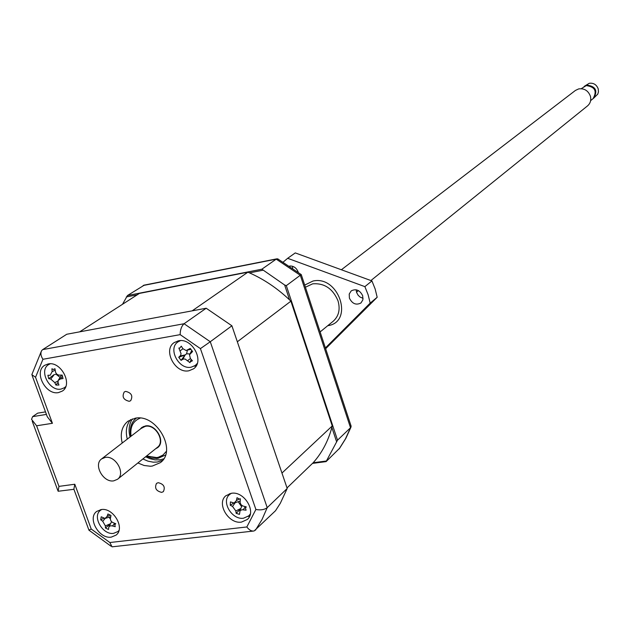 <?xml version="1.0" encoding="UTF-8"?>
<svg xmlns="http://www.w3.org/2000/svg" width="630" height="630" viewBox="0 0 630 630"><rect width="100%" height="100%" fill="white"/><g stroke="black" fill="none" stroke-linecap="round" stroke-linejoin="round"><path stroke-width="0.94" d="M163.698 458.86L159.949 459.813L155.082 459.876L149.924 458.687L145.632 456.766M130.079 436.96C128.244 430.361 128.993 424.344 132.316 418.911M370.905 280.547L587.53 105.887C590.389 103.367 591.349 100.138 590.397 96.185C588.223 90.641 584.325 88.208 578.702 88.901L575.45 90.421L341.381 269.758M590.633 100.611L593.035 98.689C597.303 91.192 595.043 86.83 586.262 85.593L581.254 88.688M594.476 97.091C597.279 89.917 594.783 85.979 586.987 85.294L585.585 85.79M593.373 98.398L593.688 98.162C597.949 90.673 595.697 86.318 586.924 85.089L584.057 86.554M593.688 98.162L597.783 94.098L598.453 91.854L598.209 88.862C596.547 84.617 593.562 82.758 589.247 83.294L584.396 86.271M141.018 428.526L145.538 426.179C155.783 424.014 165.666 441.748 157.421 447.458L156.413 448.127M113.731 480.855C103.265 482.871 93.153 464.578 101.627 458.9L105.249 457.411C115.652 455.301 125.874 473.524 117.534 479.272L113.731 480.855M117.534 479.272L157.35 447.379C165.532 441.717 155.736 424.124 145.577 426.274L142.026 427.754L101.627 458.9M250.307 514.009L248.826 515.828L243.558 518.207C231.99 520.191 220.862 501.448 229.541 494.55L231.399 493.274M118.968 530.468L117.928 531.539L113.613 533.342C102.682 535.256 91.909 516.387 100.485 510.3L101.666 509.512M197.285 363.439L195.292 365.463L191.189 367.188C178.77 369.999 167.509 348.421 178.014 341.862L180.487 340.625M65.748 386.584L64.37 387.765L61.071 389.072C49.431 391.734 38.517 370.33 48.628 364.597L50.203 363.801M165.509 455.033L158.02 458.341L156.413 458.483L151.389 458.01L146.325 456.215M130.78 436.425C129.284 428.51 131.103 422.439 136.237 418.218L136.466 418.052M230.241 505.205L230.423 501.921L234.132 503.031L236.431 500.503L237.014 497.716L239.479 499.094L240.369 498.763L240.093 502.488L240.896 504.496L242.582 505.906L246.291 506.898L245.448 508.087L246.102 510.19L242.093 509.733L240.077 510.607L239.479 514.363L236.14 513.308L235.841 510.985L232.533 506.441L230.241 505.205L233.769 503.055M234.935 502.772L240.132 501.086M166.367 451.34L162.973 455.065L158.406 457.238L156.697 457.585L146.609 455.986M131.064 436.204C129.89 427.053 132.954 421.021 140.254 418.092M178.731 357.281L180.589 355.446L181.062 353.682L178.873 348.02L179.739 348.114L181.29 346.154L182.913 348.697L186.141 350.548L190.236 348.429L192.583 351.524L189.504 354.769L190.394 358.549L192.418 360.801L190.055 361.966L189.984 362.659L185.126 359.029L183.314 359.021L181.07 360.36L185.086 354.966L178.731 357.281L181.07 360.36M155.563 448.812L157.587 447.662C165.997 441.835 155.909 423.73 145.459 425.935L141.805 427.455L140.151 429.195M110.463 523.955L105.438 528.011L108.494 529.468L108.817 527.137L109.888 525.979L111.786 525.782L115.227 526.688L114.818 524.751L115.763 523.735L112.329 522.341L110.872 520.821L110.329 518.86L110.998 515.442L107.927 513.986L107.061 516.49L105.013 518.435L101.21 516.805L100.69 519.758L103.769 518.285M48.723 378.693L47.88 375.26L50.195 375.275L52.109 371.661L51.928 368.755L53.503 369.519L54.944 368.707L55.621 372.44L56.834 374.204L58.661 375.126L62.181 375.094L63.024 378.543L60.37 378.953L58.133 380.481L58.086 382.591L58.937 385.032L55.92 385.056L54.794 382.623L50.754 379.055L48.723 378.693L53.708 374.889M58.039 382.434L56.314 384.465M60.094 377.401L56.007 374.196L56.566 373.952M61.551 375.118L58.519 379.874M180.188 355.926L185.086 354.966M191.284 359.565L190.299 361.486M189.953 353.91L186.598 353.808L187.37 350.367M105.438 528.011L105.383 525.916L102.721 521.286L100.69 519.758M105.667 518.238L110.707 516.75M110.329 518.868L108.959 517.238M240.684 508.859L236.14 513.308M242.077 505.622L241.566 506.615L238.164 501.716M56.007 374.196L55.109 374.401M182.739 359.289L185.22 354.863L186.598 353.808M109.077 526.625L111.439 522.002M312.582 463.389L326.088 461.617L339.704 448.151M350.926 425.557L350.516 427.738L337.53 440.189L286.319 285.65L301.227 274.562M278.295 259.158L276.216 259.143L261.875 269.199L127.465 295.525L144.388 285.091M326.088 461.617L337.53 440.189M287.012 487.943L313.165 462.743L326.387 461.01M286.319 285.65L284.634 284.996L261.875 269.199M336.633 441.835L331.86 427.439L332.246 425.943L281.957 473.067L237.345 341.783L290.895 301.179L332.246 425.943M290.895 301.179L289.579 299.911L284.634 284.996M127.465 295.525L122.504 304.29M262.741 270.262L249.472 272.861L247.897 272.176L192.158 310.85L79.656 331.845L139.411 293.415L247.897 272.176M137.277 294.793L126.315 296.935M313.165 462.743C321.93 452.938 328.159 441.173 331.86 427.439M289.579 299.911C277.35 288.32 263.986 279.303 249.472 272.861M161.65 492.384L163.359 491.652C165.477 487.022 163.753 484.029 158.193 482.682L156.516 483.399C154.374 488.022 156.09 491.022 161.65 492.384M129.213 401.31L130.67 400.711C133.127 395.9 131.457 392.789 125.677 391.38L124.252 391.962C121.771 396.758 123.425 399.869 129.213 401.31M241.455 522.105L247.33 519.459C256.772 511.678 244.204 490.935 231.438 493.274L225.847 495.747C216.177 503.417 228.572 524.31 241.455 522.105M248.118 516.435L249.693 516.009M188.905 370.779L193.489 368.849C204.931 361.415 192.213 337.538 178.503 340.806L174.242 342.562C162.54 349.847 175.077 373.889 188.905 370.779M194.158 366.18L196.198 365.841M58.566 392.569L62.252 391.104C73.3 384.615 60.992 360.872 48.132 363.959L44.706 365.298C33.453 371.668 45.604 395.506 58.566 392.569M111.282 537.122L116.085 535.106C125.457 528.239 113.313 507.315 101.233 509.56L96.658 511.45C87.113 518.214 99.107 539.233 111.282 537.122M117.715 531.704L118.605 531.555M137.883 462.971L144.097 465.491L150.294 466.231L152.279 466.066L160.327 462.656C177.4 450.647 156.563 413.595 135.23 418.202L127.945 421.202C121.85 426.282 119.936 433.558 122.22 443.024M142.884 458.971L148.018 461.176L153.216 462.168L157.224 462.042L162.635 460.341M255.465 530.2L262.041 519.482L267.222 507.638L210.27 341.743L231.903 325.789L206.199 308.227L184.07 323.733C181.519 326.127 180.212 329.766 180.156 334.64L200.427 348.611L255.89 509.465L246.842 526.963C249.149 530.058 251.559 531.397 254.095 530.988L275.523 510.725L280.318 503.283L287.201 488.478L267.222 507.638C264.34 509.757 260.56 510.363 255.89 509.465M41.32 351.272L31.831 374.669L35.54 377.268L42.942 359.281L180.156 334.64M252.984 531.114L112.046 546.832L109.856 542.524L91.224 529.042L74.789 484.242L58.96 486.376L36.595 425.785L52.424 423.305L35.54 377.268M42.942 359.281C40.729 355.911 40.336 352.973 41.769 350.485L42.714 349.595L184.07 323.733L210.27 341.743L200.427 348.611M32.169 375.606L47.297 416.792L52.424 423.305M45.494 411.886L37.658 413.154L32.61 416.635L31.547 419.352L36.595 425.785M73.93 489.305L58.11 491.258L58.96 486.376M88.909 530.09L73.875 489.171L74.789 484.242M88.885 530.129L91.224 529.042M229.367 493.731L228.824 495.282M177.865 340.94L176.92 342.775M48.683 363.88L48.14 364.935M63.913 388.056L65.111 387.954M100.54 509.67L100.225 510.52M130.63 419.588C126.425 424.754 125.307 431.259 127.284 439.118M231.903 325.789L287.201 488.478M42.714 349.595L66.756 334.254L206.199 308.227M289.65 266.01C293.588 265.86 296.423 267.837 298.148 271.947L298.218 272.176M292.666 268.073L292.485 266.254M349.414 298.163L349.217 294.06L351.209 290.887C356.029 288.493 359.856 290.115 362.691 295.753L362.896 299.817L360.951 302.975C356.123 305.424 352.28 303.825 349.414 298.163M363.085 298.305L360.132 297.092L358.163 295.297L356.564 292.391L356.178 289.792M364.872 286.634L368.125 294.769L370.172 303.109L377.181 297.273L375.157 288.997L371.936 280.925L295.265 252.913L287.666 258.3L364.872 286.634L371.936 280.925M325.647 348.721L377.181 297.273M370.172 303.109L325.395 347.957M283.295 262.001L287.666 258.3M239.203 499.117L236.431 500.503M190.315 349.469L187.921 349.973M55.164 370.204L52.109 371.661M60.37 378.953L61.882 377.016M54.298 374.543L50.754 379.055M54.794 382.623L57.952 381.103M190.48 353.343L191.67 351.201M187.74 360.573L190.417 358.58M182.952 348.76L180.267 350.737M109.392 515.49L107.061 516.49M112.502 525.948L114.715 523.349M105.202 518.403L102.721 521.286M105.383 525.916L110.628 523.64M243.196 509.796L245.393 506.693M235.234 502.677L232.533 506.441M235.841 510.985L240.857 508.449M143.152 285.516L276.216 259.143L300.337 275.31L350.516 427.738L345.468 438.842L339.137 448.938M246.842 526.963L109.856 542.524M46.423 414.414L32.61 416.635M304.707 285.083L312.976 281.043C338.916 275.003 354.32 322.15 327.75 325.694M320.119 331.931L333.183 321.253C338.814 316.181 340.428 309.369 338.011 300.825C332.813 288.611 324.363 282.949 312.661 283.831L305.408 287.225M143.498 426.478L141.963 427.668M358.423 290.603L356.493 292.162M158.988 446.197L157.421 447.458M230.848 493.361L229.541 494.55M101.422 509.536L100.485 510.3M179.707 340.657L178.014 341.862M49.841 363.801L48.628 364.597M189.984 353.879L191.465 351.075M115.022 524.349L115.408 523.601M245.668 507.567L245.968 506.827M239.825 510.938L241.337 507.276M351.17 426.305L301.258 274.593L277.625 258.796M276.822 258.836L143.876 285.193M339.381 448.67L345.839 438.385L350.989 427.116M65.614 386.922L64.37 387.765M197.025 364.164L195.292 365.463M118.897 530.704L117.928 531.539M250.181 514.545L248.826 515.828M57.818 490.479L32.24 421.234M89.019 530.24L111.045 546.234"/></g></svg>
